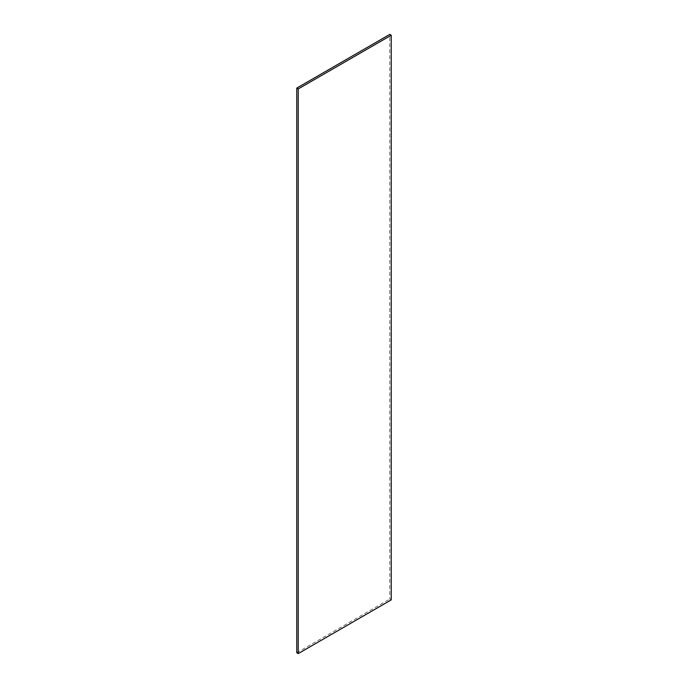 <?xml version="1.0" encoding="UTF-8"?>
<svg xmlns="http://www.w3.org/2000/svg" width="688" height="688" viewBox="0 0 688 688"><rect width="100%" height="100%" fill="white"/><g stroke="black" fill="none" stroke-linecap="round" stroke-linejoin="round"><path stroke-width="0.52" stroke-dasharray="3.44 2.58" d="M391.24 599.902L389.769 599.059L389.769 34.4M296.76 652.749L389.769 599.059"/><path stroke-width="1.03" d="M298.231 88.941L298.231 653.6L391.24 599.902L391.24 35.251L389.769 34.4L296.76 88.098L298.231 88.941L391.24 35.251M298.231 653.6L296.76 652.749L296.76 88.098"/></g></svg>
